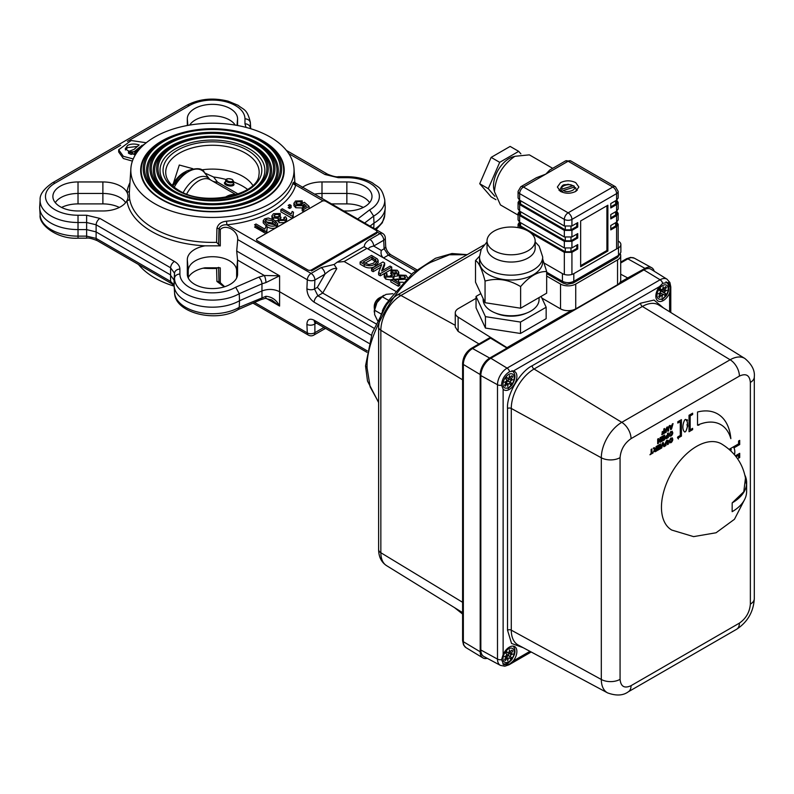 <?xml version="1.0" encoding="UTF-8"?>
<svg xmlns="http://www.w3.org/2000/svg" width="794" height="794" viewBox="0 0 794 794"><rect width="100%" height="100%" fill="white"/><g stroke="black" fill="none" stroke-linecap="round" stroke-linejoin="round"><path stroke-width="1.19" d="M270.149 137.015A81.623 47.124 180 0 1 293.998 168.596A81.623 47.124 180 0 1 245.068 213.536A81.623 47.124 180 0 1 154.721 203.661A81.623 47.124 180 0 1 130.871 168.596A81.623 47.124 180 0 1 182.61 126.474A81.623 47.124 180 0 1 270.149 137.015M216.603 242.339L216.931 228.305C218.052 224.116 221.228 221.754 226.479 221.208L226.945 224.811C222.896 224.573 220.246 225.893 218.975 228.761L218.598 244.453L220.107 245.832A85.851 49.565 180 0 1 219.829 245.842L205.041 245.842A85.851 49.565 180 0 1 151.733 231.511A85.851 49.565 180 0 1 126.911 200.733A25.14 14.51 180 0 1 102.883 210.976L78.02 210.976A25.14 14.51 180 0 1 52.91 197.18A25.14 14.51 180 0 1 60.245 186.203A25.14 14.51 180 0 1 78.02 181.955L102.883 181.955A25.14 14.51 180 0 1 126.911 192.198A25.14 14.51 180 0 1 127.993 197.18A25.14 14.51 180 0 1 126.911 200.733A2.69 2.184 -8.5 0 0 129.581 198.52A83.162 48.017 0 0 0 153.629 228.335A83.162 48.017 0 0 0 216.603 242.339L218.598 244.453M226.479 221.208A81.901 47.283 0 0 0 293.125 182.729L294.485 182.034M243.788 133.064A71.778 41.447 180 0 1 263.191 141.034A71.778 41.447 180 0 1 284.222 170.343A71.778 41.447 180 0 1 239.907 208.633A71.778 41.447 180 0 1 161.678 199.641A71.778 41.447 180 0 1 140.657 170.343A71.778 41.447 180 0 1 181.092 133.064M187.305 125.512L187.305 118.852A25.14 14.51 180 0 1 202.817 105.443A25.14 14.51 180 0 1 230.21 108.589A25.14 14.51 180 0 1 237.575 118.852L237.575 125.512M235.193 125.085A24.197 13.964 0 0 0 229.545 119.954A24.197 13.964 0 0 0 189.677 125.085M467.071 254.735L449.335 254.775L430.924 262.238C400.444 276.749 365.359 334.959 367.116 368.079L370.143 386.916L378.629 402.33M138.464 264.452A81.623 47.124 0 0 0 154.721 277.86A81.623 47.124 0 0 0 174.144 286.148M224.305 286.862L216.931 281.453L216.603 268.451A83.162 48.017 180 0 1 203.056 268.203M61.575 207.442A25.14 14.51 180 0 1 78.02 203.899L102.883 203.899A25.14 14.51 180 0 1 119.328 207.442M125.621 202.659A24.197 13.964 0 0 0 102.883 193.468L78.02 193.468A24.197 13.964 0 0 0 60.91 197.557A24.197 13.964 0 0 0 55.282 202.659M40.137 199.81L39.7 206.619A38.34 22.133 0 0 0 39.7 208.256A38.34 22.133 0 0 0 50.905 223.094A38.34 22.133 0 0 0 78.02 229.575L86.437 229.575L95.935 231.848L170.164 274.704L174.094 280.183L174.094 285.046A38.34 22.133 0 0 0 174.124 285.87A38.34 22.133 0 0 0 198.401 305.65A38.34 22.133 0 0 0 239.52 300.718L239.232 293.711A37.904 21.885 180 0 1 185.637 293.701A37.904 21.885 180 0 1 174.531 278.228L174.531 273.265L170.601 267.786L96.114 224.781L86.625 222.509L78.02 222.509A37.904 21.885 180 0 1 51.213 216.097A37.904 21.885 180 0 1 40.137 199.81C39.631 194.659 43.69 189.022 52.325 182.918A5.379 3.107 -120 0 1 55.014 183.176A32.534 18.788 0 0 0 55.014 209.745A32.534 18.788 0 0 0 78.02 215.243L78.02 236.136L86.625 236.136L96.114 238.408L170.601 281.413L174.094 284.947M78.02 215.243L86.625 215.243L99.915 218.429L174.402 261.434C177.985 263.568 179.821 266.129 179.901 269.106L179.901 274.069A32.534 18.788 0 0 0 189.429 287.349A32.534 18.788 0 0 0 235.689 287.21L258.745 277.175L264.313 275.508L237.575 260.075L237.575 274.069A25.14 14.51 180 0 1 237.545 274.784A25.14 14.51 180 0 1 221.476 287.607A25.14 14.51 180 0 1 194.669 284.331A25.14 14.51 180 0 1 187.334 274.784A25.14 14.51 180 0 1 187.305 274.069L187.305 259.717A25.14 14.51 180 0 1 205.041 245.842M302.236 187.483A25.14 14.51 180 0 1 321.997 181.955L346.859 181.955A25.14 14.51 180 0 1 371.969 197.18A25.14 14.51 180 0 1 364.635 206.728A25.14 14.51 180 0 1 346.859 210.976L343.762 210.976M369.597 202.659A24.197 13.964 0 0 0 346.859 193.468L321.997 193.468A24.197 13.964 0 0 0 314.603 194.133M146.255 142.761L131.189 140.518L118.683 149.778L118.683 151.972L123.358 158.512L132.4 161.103M118.683 149.778L123.358 156.319L133.233 158.959M125.422 149.967L127.616 147.595L136.836 146.513M135.159 155.167L125.234 148.855L127.616 145.401C130.931 143.744 134.772 143.595 139.139 144.945L134.047 149.381L128.479 151.535L129.204 151.843L129.204 153.639M129.204 151.843L134.097 151.753L139.506 147.317L139.506 149.183M138.573 148.339L138.603 150.255M136.26 150.572L136.26 152.766L137.293 151.942M137.322 149.729L137.322 151.902M134.841 151.426L134.841 153.619L136.26 152.766M135.566 150.979L135.566 153.173M130.802 154.314L134.841 153.619M131.754 152.17L131.754 154.364M130.196 152.081L130.196 154.086M128.479 151.535L128.479 153.252M130.196 153.242L129.204 153.52M133.273 152.041L131.754 152.706M139.506 147.317L144.707 144.042M142.027 145.302L142.027 146.513M141.163 145.937L141.163 147.376M415.461 270.823L388.326 255.162L384.117 248.8A5.379 3.265 177.3 0 0 385.695 246.358L385.695 246.358C386.182 249.912 387.958 252.75 391.015 254.894L391.015 254.894A5.379 3.107 120 0 0 388.326 255.162L383.532 257.921C381.338 256.264 380.594 253.762 381.299 250.428L384.117 248.8L383.72 240.254L373.696 246.041C369.071 247.113 367.652 248.363 369.438 249.782M278.972 214.449L274.784 214.499L274.813 217.109L279.071 217.099L279.865 216.464L281.026 217.308L279.706 218.757L280.411 219.67L283.786 219.601L284.619 218.529L283.944 217.487L285.552 216.722L286.594 218.449L285.145 220.335L279.002 220.534L278.297 218.33L273.334 217.943L271.866 215.899L273.523 213.705L280.292 213.517L278.972 214.449L278.972 216.643L274.476 216.891M274.784 214.499L274.784 216.693M278.009 221.367L278.297 218.33M280.808 217.427L280.58 219.759M283.944 217.487L283.944 219.501M286.594 218.449L286.594 220.643L285.145 222.538L279.002 222.737L278.297 220.534M285.145 220.335L285.145 222.538M279.002 220.534L279.002 222.737M278.009 220.623L275.31 220.821M273.334 217.943L273.334 219.65M272.144 219.065L271.866 215.899M273.811 215.75L274.784 215.343M278.972 215.234L280.292 215.71L278.972 216.643M280.292 213.517L280.292 215.71M292.281 216.216L280.877 209.636L282.336 208.792L291.229 213.923L292.172 211.432L293.522 212.206L292.281 218.41L280.877 211.829L280.877 209.636M293.522 212.206L293.075 215.382M293.224 215.67L293.224 217.874M291.11 205.408L289.651 206.251L288.182 205.408L289.651 204.564L291.11 205.408L291.11 207.611L289.651 208.455L288.182 207.611L289.651 206.758M289.651 206.251L289.651 208.455M302.226 200.852L300.906 201.785L296.767 201.805L295.805 203.046L297.125 204.663L301.879 204.763L302.812 203.046L304.42 202.291L309.094 206.341L303.685 209.467L302.226 208.624L306.444 206.182L304.062 204.147L302.792 205.755L295.755 205.557L293.949 203.512L295.467 201.041L302.226 200.852L302.226 203.046L300.906 203.979L296.46 204.197M300.906 201.785L300.906 203.979M296.767 201.805L296.767 203.998M304.42 204.445L306.405 206.202M309.094 206.341L309.094 208.534L303.685 211.661L302.226 210.817L302.226 208.624M303.685 209.467L303.685 211.661M304.062 204.147L304.062 206.341L302.792 207.949L295.755 207.75L293.949 205.706L293.899 203.085L293.949 204.892M302.792 205.755L302.792 207.949M295.755 205.557L295.755 207.75M295.398 184.645C295.418 182.481 295.547 182.63 295.765 185.081A84.581 48.831 180 0 1 226.945 224.811L311.099 273.404L321.123 267.618L334.234 264.432M293.125 182.729A2.69 2.164 -163.2 0 0 295.765 185.081L323.148 200.892M331.515 203.899L346.859 203.899A25.14 14.51 180 0 1 363.305 207.442M294.614 183.613L294.415 181.856L295.467 183.086L311.119 192.118M370.014 226.131L374.004 223.074L373.676 216.087L364.635 223.025M373.746 228.285L374.004 223.074A38.34 22.133 0 0 0 385.179 208.256A38.34 22.133 0 0 0 385.179 206.619L384.743 199.81A37.904 21.885 180 0 1 373.676 216.087L369.617 209.884A32.534 18.788 0 0 0 376.981 189.369A32.534 18.788 0 0 0 346.859 177.677L338.254 177.677L324.964 174.501L288.718 153.57M250.706 128.717L250.348 123.01L250.438 128.638M174.085 279.895L174.531 273.265A5.379 4.387 180 0 1 179.901 269.106M235.689 287.21L239.232 293.711L261.98 283.815A5.379 2.64 66.5 0 0 258.745 277.175M237.575 260.075L236.691 251.023L279.597 275.796L264.313 275.508A5.379 1.34 79.5 0 1 265.95 282.575L261.98 283.815L261.941 290.961C268.094 288.718 273.95 288.956 279.508 291.676L368.972 343.326M236.632 277.999L236.632 270.685A24.197 13.964 0 0 0 236.602 270A24.197 13.964 0 0 0 212.435 256.72A24.197 13.964 0 0 0 188.267 270A24.197 13.964 0 0 0 188.238 270.685L188.238 277.999M238.121 309.581L260.889 299.666A5.379 2.64 66.5 0 0 261.98 297.442L261.941 290.961L239.52 300.718L239.232 307.347L265.95 296.301A5.379 1.34 79.5 0 1 265.295 298.365L271.776 299.953L279.597 306.067L266.089 298.266M265.95 296.301C272.024 296.817 276.57 300.072 279.597 306.067L279.597 275.796L265.95 282.575M238.2 309.531C216.752 323.118 174.561 313.263 174.561 292.668A37.904 21.885 0 0 0 198.579 312.231A37.904 21.885 0 0 0 239.232 307.347L238.041 309.61M188.238 277.731A25.14 14.51 180 0 1 205.041 267.796L219.829 267.796A25.14 14.51 180 0 1 220.275 267.876L220.295 282.664L224.672 286.743M129.968 182.699A85.851 49.565 180 0 0 126.911 192.198A2.69 2.184 -171.5 0 0 129.442 190.828M129.313 192.813L129.581 198.52M254.537 302.435L307.298 332.894A5.379 3.107 120 0 0 308.409 335.128A5.379 5.379 0 0 0 313.789 335.128L323.813 329.341A5.379 3.107 -120 0 0 324.796 327.952M314.871 322.245L314.9 332.666L323.932 327.456M216.931 281.453A2.69 1.667 178.5 0 1 218.975 281.9L221.268 284.818L223.342 286.019M220.295 282.664L218.975 281.9L218.598 267.36L216.603 268.451M313.789 335.128A5.379 3.107 -120 0 0 314.9 332.666A5.379 3.265 -2.7 0 1 307.298 332.894L306.901 324.349A5.379 3.265 -2.7 0 0 314.503 324.121L316.33 323.069M395.541 291.2L344.149 261.534L337.122 262.228L334.105 264.511L336.795 268.63C333.986 267.806 330.026 269.662 324.925 274.198L314.9 279.984L314.503 288.996L317.322 287.368L322.701 293.046L317.908 295.815A5.379 3.107 120 0 0 314.106 302.167C309.551 298.941 307.149 294.475 306.901 288.768L307.298 279.756L237.714 239.58L236.691 251.023M306.901 288.768A5.379 2.938 -177.5 0 0 314.503 288.996L317.908 295.815L374.014 328.21M317.322 287.368L324.925 274.198A5.379 3.107 -120 0 0 321.123 267.618M375.89 323.754L322.701 293.046L336.795 268.63M219.829 245.842A25.14 14.51 180 0 1 220.275 245.922L220.295 229.526L218.975 228.761A2.69 1.429 -178.6 0 0 216.931 228.305M237.714 239.58C238.19 230.776 225.724 223.571 220.295 229.526M275.627 223.412L272.61 220.901L265.96 219.591L265.206 220.682L268.223 223.432L274.893 224.732L275.627 223.918M265.96 219.591L265.881 221.834M274.942 224.702L272.61 223.094L265.96 221.794M272.61 220.901L272.61 223.094M268.293 218.003L274.069 220.057L277.632 223.66L276.193 225.506C272.719 226.717 269.573 226.31 266.754 224.275L263.201 220.663L264.64 218.836L268.293 218.003M277.632 223.66L277.632 225.863L276.193 227.699C272.719 228.91 269.573 228.503 266.754 226.469L263.201 222.856L263.201 220.663M276.193 225.506L276.193 227.699M266.754 224.275L266.754 226.469M267.201 227.402L266.903 230.875L265.96 231.411L254.556 224.831L256.015 223.987L264.908 229.119L265.851 226.627L267.201 227.402L266.754 230.578M266.903 230.875L266.903 233.069M265.96 231.411L265.96 233.615L254.556 227.024L256.015 226.181L264.908 231.312M256.015 225.675L256.015 226.181M304.916 207.065L304.062 206.341M376.058 260.442L371.83 257.077L363.057 262.149L368.912 264.591L373.676 263.112L375.79 259.638L375.79 261.335M375.79 261.831L371.83 259.271L364.962 263.241M371.83 257.077L371.83 259.271M378.133 260.333L375.254 264.055C371.622 266.169 367.94 266.258 364.218 264.333L360.129 261.98L371.542 255.39L377.289 258.904L378.133 260.333L378.152 262.814L375.254 266.248C371.622 268.362 367.94 268.461 364.218 266.526L360.129 264.174L360.129 261.98M364.218 264.333L364.218 266.526M371.83 257.752L375.79 260.045M375.254 264.055L375.254 266.248M373.15 269.494L371.542 268.561L382.946 261.98L384.643 262.963L381.596 271.032L390.112 266.109L391.72 267.042L380.316 273.632L378.609 272.65L381.656 264.581L373.15 269.494L373.15 271.687L371.542 270.754L371.542 268.561M384.643 262.963L384.643 265.156L382.658 270.417M391.72 267.042L391.72 269.235L380.316 275.826L378.609 274.843L378.609 272.65M380.316 273.632L380.316 275.826M380.594 267.38L373.15 271.687M387.035 273.801L386.221 275.081L387.135 276.213L391.65 276.203L392.573 274.962L390.539 273.285L391.998 272.61L396.087 272.967L395.978 271.022L392.305 270.923L390.985 270L397.248 270.238L398.747 272.183L397.596 273.781L393.774 274.188L394.4 275.369L393.099 277.046L385.765 276.947L385.765 279.141L384.217 277.096L384.217 274.893L385.427 273.037L387.035 273.801L386.926 276.094M391.859 276.074L390.539 275.478L391.641 274.972M391.641 273.741L391.641 275.935M385.765 276.947L384.217 274.893M395.978 273.215L392.305 273.116M395.978 271.022L395.978 273.027M392.305 270.923L392.305 272.799M391.74 272.729L390.985 272.193L390.985 270M395.978 271.876L396.752 272.173M398.747 272.183L398.747 274.377L397.596 275.975L393.774 276.381M397.596 273.781L397.596 275.975M394.4 275.369L393.645 278.883M393.099 277.046L393.099 278.962M390.837 280.004L385.765 279.141M406.409 279.16L394.181 279.945L399.759 283.17L399.759 285.364L398.3 286.207L390.837 281.9L390.837 279.706L404.93 278.327L404.702 276.054L400.494 275.994L399.174 275.061L406.052 275.32L407.659 277.761M399.759 283.17L398.3 284.014L398.3 286.207M398.3 284.014L390.837 279.706M404.702 276.054L404.702 278.257L400.494 278.188L399.174 277.255L399.174 275.061M400.494 275.994L400.494 278.188M404.702 276.898L405.674 277.305M403.263 282.237L398.092 282.198M398.568 280.034L398.568 282.227M411.59 274.119L366.967 248.363L344.149 261.534M364.456 246.914L366.967 248.363M364.386 247.023C364.109 244.383 365.945 241.852 369.895 239.451A5.379 3.107 60 0 1 373.696 246.041L381.299 250.428M367.116 368.079L365.538 365.836L372.217 332.924L388.941 300.201L412.83 273.037L435.529 258.248L451.975 253.524L467.209 254.656M214.767 182.392A13.438 7.761 120 0 0 217.437 182.054L238.16 194.014M236.126 194.728L209.914 179.553A13.438 10.838 135.6 0 1 209.279 178.829L204.534 172.695A26.837 15.493 120 0 0 188.426 171.663A26.837 15.493 120 0 0 174.223 187.245M226.082 179.504A40.951 17.925 9.9 0 0 213.586 177.012L204.753 172.973A26.837 15.493 120 0 0 204.534 172.695C202.698 167.991 196.694 167.455 186.501 171.097L172.755 186.014A25.815 14.907 -60 0 1 186.292 171.266M247.579 189.419A40.951 17.925 9.9 0 0 233.625 181.955M213.586 177.012L217.437 182.054A13.438 11.017 144 0 1 212.723 181.211M183.225 192.595A23.492 13.567 -60 0 1 195.82 178.66A23.492 13.567 -60 0 1 209.279 178.829A13.438 11.017 144 0 0 210.42 179.891M255.688 143.724A61.158 35.313 0 0 0 169.191 143.724A61.158 35.313 0 0 0 169.191 193.667L169.191 193.667A61.158 35.313 0 0 0 255.688 193.667A61.158 35.313 0 0 0 255.688 143.724M254.963 194.073A59.143 34.152 0 0 0 254.259 146.195A59.143 34.152 0 0 0 170.968 145.987A59.143 34.152 0 0 0 169.916 194.073M172.993 191.473A55.788 32.207 0 0 0 251.887 191.473A55.788 32.207 0 0 0 251.887 145.917L253.306 146.741A57.803 33.368 0 0 1 253.306 193.935A57.803 33.368 0 0 1 171.564 193.935A57.803 33.368 0 0 1 171.564 146.741L172.993 145.917A55.788 32.207 0 0 0 172.993 191.473M250.934 146.473A54.439 31.432 0 0 0 173.946 146.473A54.439 31.432 0 0 0 173.946 190.917L173.946 190.917A54.439 31.432 0 0 0 250.934 190.917A54.439 31.432 0 0 0 250.934 146.473M250.209 191.334A52.424 30.271 0 0 0 249.505 148.935A52.424 30.271 0 0 0 175.722 148.736A52.424 30.271 0 0 0 174.67 191.334M192.744 168.665L179.295 165.023L173.34 183.583A43.015 24.832 0 0 0 172.06 185.369M252.81 185.369A43.015 24.832 0 0 0 242.855 176.377A43.015 24.832 0 0 0 201.408 169.936M261.861 231.243A54.439 31.432 0 0 0 258.328 227.521M260.174 230.27A52.424 30.271 0 0 0 256.978 226.816M264.402 232.711A55.788 32.207 0 0 0 261.99 229.625M168.239 194.212A62.508 36.087 0 0 0 256.641 194.212A62.508 36.087 0 0 0 256.641 143.178L258.06 144.002A64.522 37.249 0 0 1 258.06 196.684A64.522 37.249 0 0 1 166.809 196.684A64.522 37.249 0 0 1 166.809 144.002L168.239 143.178A62.508 36.087 0 0 0 168.239 194.212M260.442 140.985A67.887 39.194 0 0 0 164.437 140.985A67.887 39.194 0 0 0 164.437 196.406L164.437 196.406A67.887 39.194 0 0 0 260.442 196.406A67.887 39.194 0 0 0 260.442 140.985M259.717 196.823A65.862 38.033 0 0 0 259.013 143.456A65.862 38.033 0 0 0 166.214 143.248A65.862 38.033 0 0 0 165.162 196.823M163.485 196.952A69.227 39.968 0 0 0 261.385 196.952A69.227 39.968 0 0 0 261.395 140.429A69.227 39.968 0 0 0 261.385 140.429L262.814 141.253A71.242 41.129 0 0 1 283.686 170.343A71.242 41.129 0 0 1 239.699 208.346A71.242 41.129 0 0 1 162.065 199.423A71.242 41.129 0 0 1 141.193 170.343A71.242 41.129 0 0 1 162.065 141.253L163.485 140.429A69.227 39.968 0 0 0 163.485 196.952M283.666 175.454A71.242 41.129 0 0 0 283.686 174.73L283.686 170.343M141.193 170.343L141.193 174.73A71.242 41.129 0 0 0 141.203 175.454M262.814 141.253L261.395 140.429A69.227 39.968 0 0 0 163.485 140.429M258.06 144.002L256.641 143.178A62.508 36.087 0 0 0 168.239 143.178M173.34 183.583L173.34 183.603A21.507 12.416 120 0 1 185.399 171.762M173.34 184.962L173.34 183.603M253.306 146.741L251.887 145.917A55.788 32.207 0 0 0 172.993 145.917M311.486 269.881L311.486 270.982L376.118 233.664A2.69 1.548 0 0 0 376.902 232.573L376.902 231.471A2.69 1.548 0 0 0 376.118 230.369L325.738 201.289A2.69 1.548 0 0 0 321.937 201.289L257.306 238.607A2.69 1.548 0 0 0 257.306 240.8L307.685 269.881A2.69 1.548 0 0 0 311.486 269.881L376.118 232.573A2.69 1.548 0 0 0 376.902 231.471M487.238 658.315A13.438 7.761 -60 0 1 482.901 657.889A13.438 7.761 -60 0 1 480.191 651.775L480.191 374.54A13.438 7.761 -60 0 1 489.7 358.074L506.999 348.09L490.533 338.145L489.273 338.006L471.249 348.407A2.69 1.548 -120 0 1 472.559 348.526L489.7 358.074M455.27 312.915A10.759 6.213 -0 0 0 458.128 317.124L458.128 331.386L455.27 327.009L455.27 312.915A10.759 6.213 -0 0 1 458.426 308.519L476.043 298.355M458.128 317.124L506.999 347.643L571.63 310.335M620.7 274.208L627.717 277.95L620.114 282.336M627.717 277.95L645.016 268.402A13.438 7.761 -60 0 1 651.656 267.697A13.438 7.761 -60 0 1 654.187 271.23M458.128 331.386L478.961 343.951M539.057 297.571L539.057 299.636A27.959 16.138 180 0 1 514.74 315.635A27.959 16.138 180 0 1 484.092 303.814A27.959 16.138 180 0 1 483.139 299.636L483.139 298.584M526.432 313.134A24.872 14.361 180 0 1 495.764 313.134M520.487 333.48L546.153 318.672L546.153 307.248L520.487 322.066L520.487 333.48L485.432 328.061L476.043 307.824L476.043 296.41L480.836 293.631M485.432 328.061L485.432 316.647L476.043 296.41M520.487 322.066L485.432 316.647M541.111 296.39L546.153 307.248M502.92 279.389A31.591 18.242 180 0 1 479.507 261.772L479.507 256.938A31.591 18.242 -0 0 0 502.92 274.555A31.591 18.242 -0 0 0 541.607 261.663A31.591 18.242 -0 0 0 542.689 256.938L542.689 261.772A31.591 18.242 180 0 1 541.607 266.486A31.591 18.242 180 0 1 502.92 279.389M542.689 259.052L546.669 271.548C538.064 271.27 529.39 276.282 520.626 286.584C508.875 279.518 497.014 277.682 485.055 281.086C481.898 269.047 478.722 262.199 475.517 260.541L479.516 256.214M546.669 271.548L546.669 293.175L520.626 308.211L485.055 302.703L475.517 282.168L475.517 260.541M520.626 308.211L520.626 286.584M485.055 302.703L485.055 281.086M487.853 244.512A24.058 13.895 -0 0 0 514.234 254.685A24.058 13.895 -0 0 0 535.156 240.919A24.058 13.895 -0 0 0 534.332 237.317A24.058 13.895 -0 0 0 507.952 227.144A24.058 13.895 -0 0 0 487.03 240.919A24.058 13.895 -0 0 0 487.853 244.512M535.156 240.919L535.156 248.155A24.058 13.895 180 0 1 514.234 261.931A24.058 13.895 180 0 1 487.853 251.758A24.058 13.895 180 0 1 487.03 248.155L487.03 240.919M669.61 311.764L669.61 293.026A10.62 6.134 -60 0 1 663.357 300.509A10.62 6.134 -60 0 1 658.047 301.035A10.62 6.134 -60 0 1 659.496 286.624L513.232 371.076A10.62 6.134 -60 0 1 514.691 371.542A10.62 6.134 -60 0 1 516.318 380.048A10.62 6.134 -60 0 1 509.381 389.407A10.62 6.134 -60 0 1 504.071 389.933A10.62 6.134 -60 0 1 503.128 389.149L503.128 654.593A10.62 6.134 -60 0 1 509.381 647.11A10.62 6.134 -60 0 1 514.691 646.594A10.62 6.134 -60 0 1 513.232 660.995L529.965 651.338M531.196 651.993L509.014 664.796A4.03 2.332 -120 0 0 509.649 664.052L513.232 660.995M509.649 664.052L503.743 664.796L501.58 659.625A4.03 2.332 180 0 1 497.501 659.109L497.501 384.723A4.03 2.332 -0 0 0 501.58 385.229C501.818 379.572 504.349 375.145 509.162 371.949L509.649 371.691A4.03 2.332 -120 0 0 507.078 368.128L660.102 279.776L643.874 269.92L490.841 358.263A14.143 8.168 120 0 0 480.836 375.592L480.836 649.978A14.143 8.168 120 0 0 483.903 656.529L500.428 665.382A13.548 7.821 120 0 1 497.501 659.109L480.836 649.978M509.033 653.551A10.62 6.134 -60 0 1 508.279 655.02M507.981 655.516A10.62 6.134 -60 0 1 506.632 657.442M513.232 371.076L509.649 371.691M508.785 379.016A10.62 6.134 -60 0 1 507.991 380.465M507.684 380.951A10.62 6.134 -60 0 1 506.254 382.837M662.682 283.339L668.34 282.456L670.573 287.666A4.03 2.332 -0 0 0 670.791 286.912L669.898 282.525L667 279.18A13.548 7.821 120 0 0 660.102 279.776A4.03 2.332 60 0 1 662.682 283.339L659.496 286.624M669.61 293.026L670.573 287.666M658.722 293.591L660.251 293.393L658.305 293.84L660.34 292.629L660.539 291.368L659.437 290.306L660.499 288.768L661.601 289.83L662.613 289.334L663.208 286.753L663.228 289.085A10.62 6.134 -60 0 1 662.871 289.909M660.886 293.145A10.62 6.134 -60 0 1 660.211 293.969M667 279.18L651.08 269.295A14.143 8.168 120 0 0 643.874 269.92M501.58 385.229L503.128 389.149M503.128 654.593L501.58 659.625M659.774 445.216L657.521 446.496M659.774 447.3L657.73 448.461L657.73 447.707L659.794 446.516L659.794 445.206L657.521 446.516L657.521 445.742L660.568 443.985L660.548 448.62L657.581 450.337L657.581 449.583L659.794 448.302L659.794 447.29L657.73 448.481M736.088 456.709L738.559 455.29L736.098 456.729M738.579 458.128L739.7 457.483L739.7 453.334L739.72 457.493L738.579 458.148L738.579 455.299M734.48 454.714A12.099 6.987 -60 0 0 733.924 447.885L739.7 444.531L733.924 447.885A12.099 6.987 -60 0 1 734.46 454.694M739.7 444.531L739.7 440.382L739.72 444.541M730.014 450.119L731.244 449.414A12.099 6.987 -60 0 0 731.234 449.444M697.529 425.157A55.322 31.939 -60 0 1 720.813 424.671M717.647 413.932A64.681 37.348 -60 0 1 730.847 438.685A55.322 31.939 120 0 0 697.529 425.177L697.529 412.007A64.681 37.348 -60 0 1 717.647 413.932A64.681 37.348 -60 0 1 730.817 438.596M670.88 435.38L669.749 434.437L670.88 432.164L672.022 433.117L670.88 435.38L669.729 434.427L670.861 432.154L671.655 432.065M672.24 431.192L672.597 433.911L671.724 435.469L669.521 436.333M672.617 433.921L670.89 436.144L668.975 434.864L670.88 431.39L672.796 432.641L672.617 433.921M662.117 432.661L662.117 431.886L663.824 430.904L663.824 428.939L664.598 428.492L664.598 433.137L661.859 434.715L661.859 433.941L663.824 432.809L663.824 431.678L662.117 432.661M672.23 424.085L673.054 423.609L671.535 429.137L670.712 429.604L669.183 425.842L670.007 425.366L670.344 426.249L671.893 425.356L672.23 424.085M663.824 437.613L663.824 436.303L661.551 437.613L661.551 436.839L664.598 435.082L664.598 439.727L661.601 441.454L661.601 440.68L663.824 439.4L663.824 438.387L661.759 439.578L661.759 438.804L663.824 437.613M654.772 448.392L656.082 448.541L656.082 446.575L656.856 446.129L656.856 450.774L655.169 451.756L653.601 451.369L654.613 449.503L653.293 448.183L654.196 447.667L654.772 448.392M662.811 443.906L661.749 447.955L660.926 448.421L662.414 442.923L663.208 442.466L664.697 446.248L663.883 446.724L662.811 443.886L661.73 447.935L660.936 448.402M672.24 437.772L672.776 439.211L671.724 442.05L670.89 442.734L668.975 441.444L670.88 437.97L672.796 439.221L672.617 440.511L671.744 442.06L669.521 442.913M690.165 415.927L690.165 429.752L692.636 428.333L692.636 429.643L689.023 431.728L689.023 415.272L692.636 413.178L692.636 414.498L690.165 415.927M677.808 423.033L680.26 421.624L677.808 423.063L677.808 421.743L681.421 419.659L681.421 436.124L677.808 438.209L677.808 436.889L680.279 435.459L680.26 421.644M730.827 450.873A12.099 6.987 -60 0 1 731.264 449.424L730.033 450.138M729.13 449.335L738.579 443.886L738.579 441.027L739.72 440.372M735.393 455.825L739.72 453.324M685.996 430.924A1.34 0.774 -60 0 1 684.438 431.827A12.099 6.987 -60 0 1 684.438 420.463A1.34 0.774 -60 0 1 685.996 419.56A12.099 6.987 -60 0 1 685.996 430.924M665.104 443.578L666.662 440.412L668.23 440.571L668.31 444.164L667.536 444.61L667.506 441.335L666.682 441.176L665.878 445.563L665.104 446.01L665.104 443.578M660.568 443.985L660.568 448.63L657.581 450.357M649.939 454.773L651.13 453.305L651.13 449.434L651.904 448.987L651.904 452.858L653.085 452.173L653.085 452.947L649.939 454.773L653.075 452.937L653.075 452.193M666.156 435.966L667.536 435.112L667.536 433.385L668.31 432.938L668.31 437.583L666.067 438.804L665.263 437.901L666.156 435.966M657.68 439.072L658.514 438.586L660.102 440.68L660.102 437.673L660.876 437.226L660.876 441.871L660.072 442.337L658.454 440.213L658.454 443.27L657.68 443.717L657.68 439.072M665.422 430.229L666.97 427.063L668.538 427.222L668.617 430.814L667.843 431.261L667.814 427.986L666.99 427.827L666.196 432.214L665.422 432.661L665.422 430.229M686.879 420.919L687.525 420.492M687.793 425.564L686.979 424.373L687.773 425.574M678.443 438.963L677.481 437.603L678.423 438.973M668.23 426.785L668.598 430.805L667.843 431.241M667.794 427.966L666.97 427.807L666.176 432.204L665.422 432.641M663.198 442.466L664.677 446.238L663.873 446.704M687.316 419.718L686.314 420.512M687.693 426.606L687.048 425.256M692.616 428.343L692.616 429.633L689.033 431.728M666.494 437.802L666.017 437.425L667.536 435.886L667.536 437.256L666.037 437.434L667.516 435.896M665.243 437.881L666.047 438.794L668.29 437.573L668.29 432.948M699.057 425.028L697.916 425.276M663.804 431.688L662.117 432.641M664.578 428.502L664.578 433.127L661.859 434.695M651.884 448.997L651.904 452.838M660.082 440.67L658.504 438.596M658.454 440.233L658.434 443.26L657.68 443.697M660.856 437.236L660.856 441.861L660.062 442.318M667.923 440.134L668.29 444.154L667.536 444.59M667.486 441.325L666.662 441.156L665.868 445.553L665.104 445.99M663.804 436.313L661.551 437.593M663.804 438.397L661.759 439.558M664.578 435.092L664.578 439.717L661.601 441.434M654.792 451.161L654.355 450.873L656.062 449.325M653.581 451.359L655.149 451.746L656.837 450.764L656.837 446.139M655.894 448.63L654.196 447.667M653.76 448.818L654.584 449.503M671.645 426.269L671.119 428.244L670.593 426.874L671.645 426.269L670.573 426.864L671.109 428.204M673.024 423.629L671.516 429.127L670.702 429.594M670.325 426.239L669.997 425.376M692.616 413.198L692.616 414.488L690.145 415.917L690.165 429.733M677.808 438.189L681.401 436.114L681.401 419.669M685.887 419.47A1.34 0.774 -60 0 1 685.976 419.55A12.099 6.987 -60 0 1 685.976 430.914A1.34 0.774 -60 0 1 684.537 431.906M670.861 441.95L669.729 441.017L670.861 438.735L672.022 439.697L670.88 441.96L669.749 441.027L670.88 438.745L671.655 438.655M654.812 451.171L654.375 450.883L656.082 449.315L656.082 450.446L654.812 451.171M505.808 653.234A5.379 3.107 120 0 0 506.046 652.728M505.857 658.037L506.82 658.593L505.262 660.618L504.557 659.725L506.274 656.449L504.389 656.668L506.413 655.665L506.701 654.375L505.728 653.144L506.86 651.676L507.832 652.906L508.835 652.519L509.589 649.909L509.44 652.331L511.971 650.078L512.676 650.971L511.713 650.415M506.175 657.184L507.902 658.176L506.82 658.593M506.314 653.889L511.505 657.551L510.373 659.02L509.401 657.789L508.398 658.166L507.644 660.787L507.793 658.365M511.505 657.551L506.641 654.663M512.676 650.971L510.949 654.246L512.845 654.028L510.621 654.921L512.299 654.087M510.949 654.246L507.882 652.886M511.118 652.996L509.817 652.241M507.832 652.906L506.503 652.142M510.81 655.03L510.532 656.32M660.062 293.284L660.112 292.768M660.251 293.393L658.702 296.728L659.506 297.492L660.965 295.378L660.022 294.822M660.459 291.845L661.005 291.061L665.759 293.81L664.697 295.348L663.595 294.286L662.583 294.782L661.988 297.363L661.968 295.031L660.965 295.378M660.171 292.728L663.198 294.475M662.216 289.532L664.727 290.981L664.657 292.748L665.759 293.81M664.657 292.748L659.983 289.522M663.228 289.085L665.69 286.624L666.494 287.388L665.541 286.842M666.494 287.388L665.025 289.502L663.893 288.857M661.601 289.83L660.29 289.076M665.025 289.502L664.945 290.723L666.891 290.276L664.856 291.487M659.536 290.406A5.379 3.107 120 0 0 659.973 289.562M662.662 289.105L663.03 287.537M505.857 383.651L506.82 384.207L505.262 386.221L504.557 385.328L506.274 382.063L504.389 382.281L506.413 381.279L506.701 379.989L505.728 378.758L506.86 377.289L507.832 378.52L508.835 378.133L509.589 375.522L509.44 377.944L511.971 375.691L512.676 376.584L511.713 376.028M506.175 382.797L507.902 383.79L506.82 384.207M507.793 383.968L507.644 386.4L508.398 383.78L507.703 385.427M506.314 379.502L511.505 383.165L510.373 384.624L509.401 383.393L508.398 383.78M511.505 383.165L506.641 380.276M512.676 376.584L510.711 380.137L507.882 378.5M511.118 378.609L509.817 377.855M506.522 377.716L507.763 378.43M508.904 377.875L509.44 377.944M510.532 381.934L510.81 380.644L512.845 379.641L510.949 379.86M505.808 378.847A5.379 3.107 120 0 0 506.046 378.341M744.891 498.989L734.46 519.276L716.069 532.764L693.589 536.625L671.754 530.055A49.734 28.713 -60 0 1 671.754 472.629A49.734 28.713 -60 0 1 721.498 443.906C736.227 452.947 744.474 466.078 746.221 483.278A49.734 30.986 175.7 0 1 746.261 483.804M732.147 511.693L732.187 502.89A50.002 28.733 0.2 0 0 746.648 482.782L746.608 491.585A50.002 28.733 -179.8 0 1 732.147 511.693L732.147 511.475M746.648 482.782A50.002 28.733 0.2 0 0 744.99 475.368M745.506 477.78L743.789 491.744L732.187 502.89M546.669 276.054L560.524 284.053A10.759 6.213 -0 0 0 575.729 284.053L617.553 259.906A10.759 6.213 -0 0 0 620.7 255.509A10.759 6.213 -0 0 0 620.471 254.239M620.7 255.509L620.7 280.322A10.759 6.213 180 0 1 617.553 284.709L575.729 308.856A10.759 6.213 180 0 1 560.524 308.856L541.905 298.107M518.075 215.095L500.448 204.921L494.464 191.691C495.674 176.655 502.483 164.864 514.899 156.299L529.35 154.86L552.684 168.338M565.437 160.964L549.756 170.025L545.786 174.134L536.446 177.707L520.765 186.759A5.379 3.107 -120 0 1 523.454 187.027A5.379 3.107 120 0 0 519.653 193.607L519.653 200.197L564.326 225.992L571.928 225.992L571.928 219.402A5.379 3.107 -120 0 0 568.127 212.822L523.454 187.027L568.127 161.232A5.379 3.107 -60 0 1 570.817 160.964L565.437 160.964A5.379 3.107 60 0 1 568.127 161.232L612.799 187.027A5.379 3.107 60 0 1 616.601 193.607L616.601 200.197L618.179 198.004L618.179 191.414A5.379 3.107 180 0 1 616.601 193.607L571.928 219.402A5.379 3.107 180 0 1 564.326 219.402L519.653 193.607A5.379 3.107 180 0 1 518.075 191.414L518.075 198.004L519.653 200.197M575.729 182.64C570.658 180.228 565.586 180.228 560.524 182.64L557.368 187.027L560.524 191.414C565.586 193.825 570.658 193.825 575.729 191.414L578.876 187.027L575.729 182.64M576.186 189.498L577.238 190.322M519.415 211.313L518.075 213.368L519.653 215.561L564.326 241.356L571.928 241.356L577.744 237.992L576.791 237.446L570.975 240.81L565.278 240.81L520.596 215.015L519.415 213.368L519.415 211.025M530.928 233.049L564.326 252.333L571.928 252.333L577.744 248.969L576.791 248.423L570.975 251.777L565.278 251.777L520.596 225.992L519.415 224.345L519.415 222.002M519.415 222.29L518.075 224.345L519.653 226.538L524.725 229.466M564.326 241.356L564.326 247.936L519.653 222.151L518.075 219.948L518.075 213.368M564.326 247.936L571.928 247.936L571.928 241.356M576.791 245.128L576.791 248.423M577.744 248.969L577.744 244.582L571.928 247.936M616.829 200.058L616.829 202.391L615.648 204.038L610.784 206.847M616.829 211.025L616.829 213.368L615.648 215.015L610.784 217.824M616.829 222.002L616.829 224.345L615.648 225.992L610.784 228.801M616.601 200.197L610.784 203.552L610.784 207.949L616.601 204.584L616.601 211.174L610.784 214.529L610.784 218.926L616.601 215.561L616.601 222.151L610.784 225.506L610.784 229.893L616.601 226.538L618.179 224.345L616.829 222.29M616.601 222.151L618.179 219.948L618.179 213.368L616.829 211.313M616.601 215.561L618.179 213.368M616.601 211.174L618.179 208.981L618.179 202.391L616.829 200.336M616.601 204.584L618.179 202.391M559.006 190.322L560.068 189.498M576.791 223.174L576.791 226.469L570.975 229.833L565.278 229.833L520.596 204.038L519.415 202.391L519.415 200.058M519.415 200.336L518.075 202.391L519.653 204.584L564.326 230.379L571.928 230.379L577.744 227.024L576.791 226.469M577.744 227.024L577.744 222.628L571.928 225.992M580.652 265.643L606.924 250.477L606.924 205.785M607.876 251.023L607.876 205.229L580.652 220.95L580.652 266.744L607.876 251.023L606.924 250.477M577.744 237.992L577.744 233.605L571.928 236.959L571.928 230.379M564.326 230.379L564.326 236.959L571.928 236.959M564.326 236.959L519.653 211.174L518.075 208.981L518.075 202.391M576.791 234.151L576.791 237.446M494.464 191.324A22.182 12.803 -60 0 1 493.511 185.657A22.182 12.803 -60 0 1 514.581 156.478M495.952 199.691L491.139 196.902L479.725 183.732L491.139 157.391L510.145 146.414L518.7 151.356L499.694 162.333L491.139 157.391M520.884 153.877L518.7 151.356M499.694 162.333L488.28 188.674L479.725 183.732M488.28 188.674L494.9 196.317M560.475 191.384L562.291 189.041C559.353 186.153 570.191 182.819 572.702 185.836L562.291 189.041M563.551 190.411L573.963 187.205C576.901 190.094 566.062 193.428 563.551 190.411L562.053 191.592M573.963 187.205L575.779 188.297L575.62 187.682L576.186 189.766A8.069 4.655 -0 0 1 575.63 191.473M562.321 191.225L560.941 191.642M572.702 185.836L574.062 185.985L574.519 187.116M544.168 263.082L562.42 273.622A8.069 4.655 -0 0 0 573.824 273.622L618.506 247.827A8.069 4.655 -0 0 0 620.868 244.542A8.069 4.655 -0 0 0 618.506 241.247L618.179 241.058M374.252 307.447L374.252 306.355A6.719 3.881 -60 0 1 377.676 299.11A6.719 3.881 -60 0 1 379.006 298.117L379.959 297.571A8.069 4.655 120 0 0 378.361 298.752A8.069 4.655 120 0 0 374.252 307.447A8.069 4.655 120 0 0 374.5 309.213M381.616 296.896A8.069 4.655 120 0 0 379.959 297.571M382.251 296.728L386.102 294.366L392.891 293.701L386.102 294.366L382.251 296.728L388.752 300.479L382.251 296.728L376.952 302.623A13.438 7.761 -60 0 1 383.76 295.378A13.438 7.761 -60 0 1 383.929 295.279A13.438 7.761 -60 0 0 376.952 302.623L382.251 296.728M374.262 312.082A13.438 7.761 -60 0 1 374.252 311.834A13.438 7.761 -60 0 1 376.952 302.623L374.589 310.226L380.753 313.779L374.589 310.226L376.952 302.623A13.438 7.761 -60 0 0 374.262 312.082M377.577 320.697L374.619 314.613L374.589 310.226L374.619 314.613L377.577 320.697M382.4 310.772A27.343 22.321 118.7 0 1 388.058 301.531M140.756 172.536A71.778 41.447 180 0 1 141.203 169.618M187.305 118.852L187.86 125.402M78.02 203.899L78.02 181.955M40.137 215.065A37.904 21.885 0 0 0 51.213 229.724A37.904 21.885 0 0 0 78.02 236.136L78.02 238.18C56.87 239.451 38.509 224.265 40.137 215.065L39.7 208.256M237.575 274.069L237.456 275.498M179.901 274.069A5.379 4.387 180 0 0 174.531 278.228L174.094 285.046M346.859 181.955L346.859 203.899M321.997 198.401L321.997 181.955M246.021 127.387L244.969 123.824A5.379 4.387 0 0 1 250.348 127.983L250.368 128.4M99.915 218.429A5.379 3.107 120 0 0 96.114 224.781L96.114 238.408A5.379 3.107 120 0 0 97.225 240.642L171.712 283.647A5.379 3.107 120 0 1 170.601 281.413L170.601 267.786A5.379 3.107 120 0 1 174.402 261.434M78.02 238.18L86.625 238.18L86.625 215.243M250.735 128.727L250.318 122.207A37.904 21.885 180 0 1 250.348 123.01A5.379 4.387 -0 0 0 244.969 118.852A32.534 18.788 0 0 0 224.891 101.503A32.534 18.788 0 0 0 189.429 105.572A5.379 3.107 -120 0 0 186.739 105.304L52.325 182.918M189.429 105.572L127.437 141.362M120.648 145.282L55.014 183.176M187.305 274.069L187.424 275.498M187.305 259.717L188.238 270.685M237.575 259.698L236.632 270.685M141.163 146.85L139.506 147.803M129.978 153.302L129.303 153.689M374.927 228.96A37.904 21.885 0 0 0 384.743 215.065L385.179 208.256M97.225 240.642L97.225 240.642C91.876 238.498 88.342 237.674 86.625 238.18M306.901 324.349C307.149 319.466 309.551 318.086 314.106 320.19L367.245 350.869M102.883 181.955L102.883 203.899M178.719 176.605A83.162 48.017 180 0 1 179.871 176.318M314.106 320.19A5.379 3.107 120 0 0 315.218 322.424L366.977 352.308M314.9 279.984A5.379 3.107 -120 0 0 311.099 273.404A5.379 3.107 120 0 0 307.298 279.756A5.379 2.938 -177.5 0 0 314.9 279.984M371.413 335.247L314.106 302.167M369.895 239.451L379.919 233.664L376.902 231.927M375.443 259.281L375.443 259.837M379.919 233.664A5.379 3.107 60 0 1 383.72 240.254A5.379 3.265 177.3 0 0 385.288 237.803A5.379 5.379 0 0 0 382.609 233.396A5.379 3.107 120 0 0 379.919 233.664M237.575 118.852L237.009 125.402M357.697 219.015L369.617 209.884M244.969 123.824L244.969 118.852M283.666 169.618A71.778 41.447 180 0 1 284.123 172.536M346.859 177.677L346.859 176.695L338.254 176.695C336.527 177.201 332.994 176.377 327.654 174.233L286.406 150.423M338.254 177.677L338.254 176.695M324.964 174.501A5.379 3.107 -60 0 1 327.654 174.233M225.059 197.378A22.847 13.19 -60 0 1 226.161 196.704A22.847 13.19 -60 0 1 235.828 194.828M225.367 182.372A4.03 1.767 9.9 0 0 226.548 183.95A4.03 1.767 9.9 0 0 230.746 184.933A4.03 1.767 9.9 0 0 233.307 183.751L233.684 181.608A4.03 1.767 -170.1 0 1 231.114 182.789A4.03 1.767 -170.1 0 1 226.925 181.806A4.03 1.767 -170.1 0 1 225.734 180.228L225.367 182.372M233.386 183.315A4.843 2.114 -170.1 0 1 232.116 185.885A4.843 2.114 -170.1 0 1 225.873 184.843A4.843 2.114 -170.1 0 1 225.436 181.935M227.61 180.913A3.226 1.409 9.9 0 0 232.116 181.518A3.226 1.409 9.9 0 0 232.056 179.494A3.226 1.409 9.9 0 0 227.55 178.888A3.226 1.409 9.9 0 0 227.61 180.913M210.142 179.722A22.847 13.19 120 0 0 186.679 194.004M177.519 190.5A49.387 28.515 0 0 0 247.361 190.5A49.387 28.515 0 0 0 247.361 150.175A49.387 28.515 0 0 0 177.519 150.175A49.387 28.515 0 0 0 177.519 190.5M258.933 174.898A46.727 26.976 0 0 0 245.475 153.153A46.727 26.976 0 0 0 192.446 147.853A46.727 26.976 0 0 0 165.946 174.898C166.919 180.615 171.226 185.776 178.858 190.371C204.336 207.085 258.179 195.135 258.933 174.898M376.118 232.573L376.118 233.664M462.594 640.629L463.507 644.887L465.969 647.626A13.022 7.513 -60 0 1 463.349 641.711A2.69 1.548 180 0 1 462.594 640.629L462.594 363.394A2.69 1.548 -0 0 0 463.349 364.466L463.349 641.711L480.191 651.775M480.191 374.54L463.349 364.466A13.022 7.513 -60 0 1 472.559 348.526L490.533 338.145M481.323 249.068L400.94 295.477L455.27 325.322M645.016 268.402L627.875 258.854L620.7 262.993M620.7 262.119L626.555 258.735A2.69 1.548 60 0 1 627.875 258.854A13.022 7.513 -60 0 1 634.297 258.159L651.656 267.697M462.594 379.82L380.852 330.264A28.395 16.396 -60 0 1 400.94 295.477A8.069 4.655 -120 0 0 397.04 295.16L483.933 244.999M462.594 612.621L386.489 565.596A28.395 16.396 -60 0 1 380.852 552.733A8.069 4.655 180 0 1 378.629 549.527L378.629 327.049A8.069 4.655 0 0 0 380.852 330.264L380.852 552.733L462.594 602.299M490.841 358.263L507.078 368.128A13.548 7.821 120 0 0 497.501 384.723L480.836 375.592M534.044 369.021L621.781 422.339L730.143 359.771L642.396 306.464L534.044 369.021A32.197 18.59 -60 0 0 511.276 408.453A2.69 1.548 -0 0 0 507.525 408.473C506.463 394.946 519.931 371.612 532.188 365.756A2.69 1.548 -120 0 0 534.044 369.021M607.579 692.884C616.184 696.01 623.072 695.653 628.253 691.832A13.438 7.761 -120 0 0 631.041 685.679L739.403 623.121C746.013 618.496 749.665 612.164 750.36 604.125L750.36 382.42A13.438 7.761 -0 0 0 754.3 376.932C755.025 370.53 751.878 364.386 744.881 358.501A28.941 16.714 120 0 0 730.143 359.771A13.438 7.761 60 0 1 739.403 376.088L631.041 438.645A13.438 7.761 -120 0 0 621.781 422.339A28.941 16.714 120 0 0 601.316 457.781L511.276 408.453L511.276 630.158L601.316 679.485L601.316 457.781A13.438 7.761 -0 0 0 620.074 457.642L620.074 679.346A13.438 7.761 180 0 1 601.316 679.485A28.941 16.714 120 0 0 607.579 692.884L518.244 645.056A32.197 18.59 -60 0 1 511.276 630.158A2.69 1.548 180 0 0 507.525 630.188L507.525 408.473M744.881 358.501L658.792 305.045A32.197 18.59 -60 0 0 642.396 306.464A2.69 1.548 60 0 1 640.55 303.199L532.188 365.756M640.55 303.199L654.048 300.053L663.476 307.953M750.36 382.42C749.665 375.185 746.013 373.071 739.403 376.088M631.041 438.645C624.431 443.27 620.769 449.603 620.074 457.642M620.074 679.346C620.769 686.582 624.421 688.696 631.041 685.679M754.3 376.932L754.3 598.636A13.438 7.761 180 0 1 750.36 604.125M739.403 623.121A13.438 7.761 60 0 1 736.614 629.275C747.62 622.01 753.516 611.797 754.3 598.636M523.107 647.666L511.544 643.448L507.525 630.188M505.639 651.576A7.93 4.575 -60 0 1 513.371 649.164A7.93 4.575 -60 0 1 511.594 659.109A7.93 4.575 -60 0 1 503.862 661.531A7.93 4.575 -60 0 1 505.639 651.576M659.228 288.827A7.93 4.575 -60 0 1 667.079 285.582A7.93 4.575 -60 0 1 665.968 295.289A7.93 4.575 -60 0 1 658.117 298.534A7.93 4.575 -60 0 1 659.228 288.827M505.639 377.19A7.93 4.575 -60 0 1 513.371 374.778A7.93 4.575 -60 0 1 511.594 384.723A7.93 4.575 -60 0 1 503.862 387.144A7.93 4.575 -60 0 1 505.639 377.19M617.553 284.709L617.553 259.906M575.729 308.856L575.729 284.053M560.524 308.856L560.524 284.053M520.596 211.72L520.596 215.015M565.278 240.81L565.278 237.396M564.326 252.333L564.326 274.436M571.928 252.333L571.928 274.436M519.653 226.538L519.653 227.928M519.653 215.561L519.653 222.151M570.975 248.373L570.975 251.777M565.278 251.777L565.278 248.373M520.596 222.697L520.596 225.992M615.648 204.038L615.648 200.743M615.648 215.015L615.648 211.72M615.648 225.992L615.648 222.697M616.601 248.929L616.601 226.538M618.179 191.414L615.489 186.759A5.379 3.107 120 0 0 612.799 187.027L568.127 212.822A5.379 3.107 120 0 0 564.326 219.402L564.326 225.992M520.596 200.743L520.596 204.038M565.278 229.833L565.278 226.429M570.975 226.429L570.975 229.833M519.653 204.584L519.653 211.174M570.975 237.396L570.975 240.81M560.058 191.136L560.058 189.766A8.069 4.655 -0 0 0 560.475 191.245M546.669 272.213L562.42 281.304L562.42 273.622M620.868 244.542L620.868 252.224L619.509 254.805L573.824 281.304C570.023 283.111 566.221 283.111 562.42 281.304L563.254 283.15L566.936 284.312L572.99 283.15L573.774 281.92L573.824 273.622M572.99 283.15L617.663 257.355L618.506 255.509L618.506 247.827M293.998 168.596L294.902 182.65M250.318 122.207C247.142 108.699 243.639 110.019 238.14 105.304L228.206 101.195C213.09 97.404 199.264 98.774 186.739 105.304M174.561 292.668L174.124 285.87M384.743 215.065L382.341 222.727L376.078 229.625M171.712 283.647L174.114 285.651M260.889 299.666L265.295 298.365M129.313 192.823L130.871 168.596M325.639 328.438L323.813 329.341M252.958 303.119L308.409 335.128M315.327 321.818L314.414 322.076L315.218 322.424M337.122 262.228L364.049 246.676M391.015 254.894L416.79 269.771M378.629 402.568L367.503 381.07L365.538 365.935M310.99 192.049L382.609 233.396M385.695 246.358L385.288 237.803M384.743 199.81C381.557 186.302 378.053 187.622 372.545 182.908C365.21 178.819 356.655 176.744 346.859 176.695M233.684 181.608L232.334 179.513C228.295 178.273 226.092 178.511 225.734 180.228M256.958 226.727L257.286 228.603M465.969 647.626L482.901 657.889M462.594 363.394C463.061 356.992 465.939 352 471.249 348.407M386.489 565.596C381.319 562.132 378.688 556.783 378.629 549.527M378.629 327.049C379.562 313.412 385.695 302.782 397.04 295.16M626.555 258.735L630.664 257.405L634.297 258.159M454.496 607.609L462.594 614.05M487.03 241.872L481.214 249.296L479.507 256.938M535.156 241.872L539.146 246.15L542.689 256.938M509.014 664.796L504.776 666.216L500.428 665.382M670.791 312.499L670.791 286.912M628.253 691.832L736.614 629.275M502.791 664.002L506.056 663.913L508.726 662.633L511.822 659.655L514.462 654.544L514.978 651.894L514.77 648.896L513.351 646.137M662.057 299.755L666.275 295.715C669.938 289.612 669.848 284.967 666.007 281.761M508.071 388.653L511.822 385.269C515.911 378.539 515.981 373.676 512.021 370.659M485.63 361.478L486.464 361.955M480.628 371.006L481.402 371.453M518.075 224.345L518.075 227.62M618.179 224.345L618.179 248.016M615.489 186.759L570.817 160.964M518.075 191.414L520.765 186.759M576.186 191.136L576.186 189.766M574.062 185.985L568.038 184.258C564.742 185.558 562.916 182.62 560.058 189.766M617.663 257.355L620.868 252.224M546.669 273.573L563.254 283.15M385.934 304.827A26.778 26.778 0 0 0 384.088 307.864"/></g></svg>
